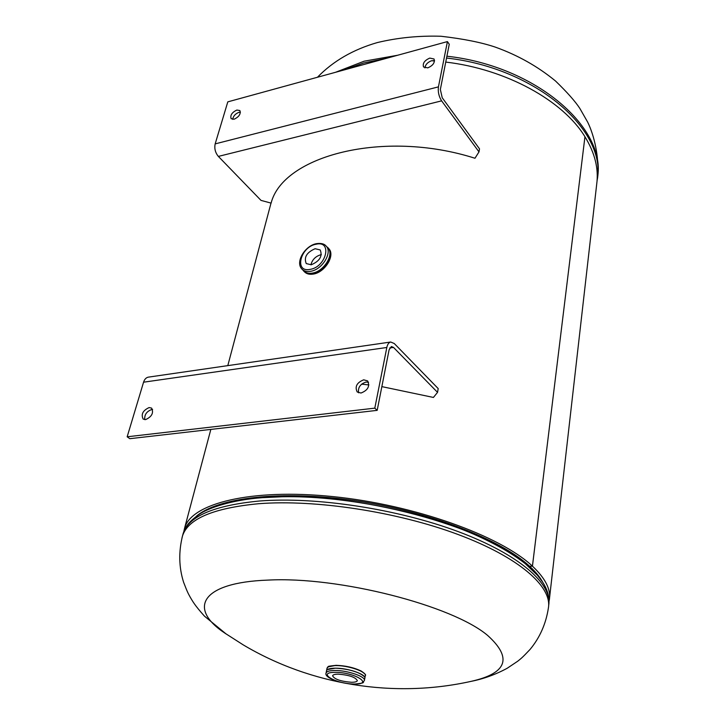 <?xml version="1.0" encoding="UTF-8"?>
<svg xmlns="http://www.w3.org/2000/svg" width="725" height="725" viewBox="0 0 725 725"><rect width="100%" height="100%" fill="white"/><g stroke="black" fill="none" stroke-linecap="round" stroke-linejoin="round"><path stroke-width="1.09" d="M549.559 597.835L596.711 184.105C598.814 168.762 594.899 152.975 584.948 136.744C563.171 100.793 506.394 69.156 445.739 62.078M434.529 60.945L431.556 60.737M549.006 601.351L549.369 599.539C550.982 589.434 545.336 578.314 532.44 566.162L584.948 136.744L532.431 566.153C500.205 535.712 414.174 504.718 332.494 496.552C250.714 488.224 191.409 503.458 184.63 527.981L183.833 531.543M542.962 582.646C540.143 577.336 535.693 571.88 529.603 566.279L529.603 566.27C500.54 539.201 428.901 511.37 355.014 500.64C281.083 489.846 217.509 497.595 196.185 516.427M532.431 566.153L529.594 566.27L532.44 566.162M225.366 633.469L224.813 633.088C187.829 608.674 200.589 582.474 267.951 580.1C338.521 576.203 452.491 605.484 487.635 635.444C512.675 658.019 507.128 673.335 470.996 681.382C394.074 698.483 311.034 685.188 243.283 644.915L224.813 633.088M351.453 682.279C354.996 682.279 356.954 681.736 357.343 680.648C355.558 677.213 349.233 675.057 338.367 674.159C334.887 674.178 332.956 674.721 332.585 675.791C334.37 679.216 340.659 681.382 351.453 682.279M326.468 671.087C326.676 669.211 329.667 668.242 335.43 668.187C348.127 668.015 367.022 674.676 364.775 678.446M315.112 248.72C306.675 252.391 303.73 257.348 306.258 263.583L311.261 264.77C319.698 261.136 322.688 256.197 320.205 249.935L315.112 248.72M321.365 254.638L320.876 254.72C315.611 256.269 312.276 259.641 310.889 264.824M144.764 419.639C144.329 414.736 146.649 411.365 151.733 409.516L152.603 409.489M149.132 407.568L151.607 408.112C153.863 412.906 151.851 416.739 145.58 419.612L143.16 419.077C140.868 414.292 142.861 410.459 149.132 407.568M358.603 392.814C357.778 387.54 360.271 383.96 366.062 382.048L368.545 382.283M363.714 379.818L367.593 380.897C370.076 386.262 367.883 390.304 361.005 393.032L357.198 391.98C354.67 386.624 356.836 382.573 363.714 379.818M389.724 347.964L393.503 347.429L437.547 392.361L433.414 397.445L381.848 386.624M368.88 384.921L361.612 384.15M437.547 392.361L438.199 388.582L394.264 343.523L390.712 342.019C388.827 342.445 387.531 344.266 386.824 347.483L374.807 408.148L377.181 410.359L389.098 349.794L391.409 346.541L393.503 347.429M377.181 410.359L129.829 438.688L127.165 436.794L143.568 382.193C144.52 379.284 146.106 377.598 148.326 377.145L148.489 377.127M127.165 436.794L374.807 408.148M424.923 67.923C425.43 64.588 427.668 62.187 431.647 60.71L434.538 60.664M427.768 67.869L423.536 66.981C422.458 63.365 424.533 60.402 429.771 58.091L434.039 58.988C435.1 62.613 433.006 65.576 427.768 67.869M232.698 119.371C233.242 116.109 235.317 113.762 238.942 112.33L240.428 112.167M234.148 119.208L231.157 118.701C230.033 115.311 231.927 112.42 236.848 110.037L239.866 110.553C240.972 113.952 239.069 116.834 234.148 119.208M442.223 97.757L479.515 148.861L478.989 151.897L474.975 158.249C383.462 129.086 282.931 155.866 271.105 203.118L261 200.39L218.361 156.41C215.28 152.667 214.219 148.498 215.171 143.885L227.804 101.863L447.416 41.588L449.255 44.243L440.347 89.474L442.223 97.757M447.416 41.588L438.444 86.864C437.818 91.867 438.879 96.525 441.616 100.857L478.989 151.897M182.029 537.732L182.51 535.929C188.101 518.756 213.512 508.017 258.734 503.712C315.203 499.271 397.01 511.696 457.883 534.425C518.892 557.172 552.042 586.543 548.435 607.722C546.016 623.672 539.889 637.574 530.066 649.428C521.447 658.572 520.912 658.59 517.732 661.209L507.156 668.287C495.637 674.504 483.729 678.836 471.449 681.292M269.791 497.187L282.487 496.752C341.683 495.51 420.591 510.998 474.059 534.343C495.066 543.641 512.131 553.42 525.253 563.66L537.424 575.251L542.49 581.903C547.62 589.751 549.704 597.5 548.725 605.148C552.341 583.879 519.236 554.435 458.318 531.661C397.517 508.905 315.801 496.507 259.369 501.02C214.183 505.379 188.781 516.182 183.18 533.428L182.691 535.258M523.033 561.902C477.422 523.124 344.203 489.538 262.414 497.549C246.708 498.818 233.242 501.138 222.022 504.518M226.318 634.121L204.45 616.141C194.146 604.614 192.587 601.079 190.285 597.309C188.346 593.693 187.757 593.159 183.561 582.157C178.894 567.294 178.549 551.888 182.51 535.929L183.18 533.428C185.573 527.483 186.624 523.368 199.049 514.46C208.347 507.881 232.009 499.878 262.178 497.685L282.487 496.752L262.296 497.676M397.617 55.254L364.068 61.217L335.548 72.292M343.242 70.18L363.642 63.021L386.461 58.317M446.537 58.045C536.609 67.896 607.26 131.098 597.155 180.208L597.056 180.878M597.409 178.033C607.133 128.923 536.618 66.002 446.899 56.206M327.011 668.314L327.038 668.169C327.627 666.493 330.591 665.632 335.947 665.586C348.362 665.405 366.904 671.83 365.273 675.664L364.865 677.92M328.235 666.846L336.074 665.351M327.492 669.556L335.448 668.169C349.196 669.012 358.839 671.839 364.376 676.652M326.06 673.144L326.531 670.77C327.111 669.112 330.083 668.26 335.439 668.214C347.864 668.051 366.433 674.467 364.802 678.274L364.421 680.376M326.087 672.999C326.667 671.35 329.639 670.507 335.004 670.471C347.438 670.317 366.025 676.724 364.394 680.521C361.929 682.778 366.913 682.769 354.48 684.083C341.448 683.992 323.749 677.739 326.087 672.999M354.244 684.019C335.63 684.137 315.701 672.057 335.485 672.365C354.806 672.247 374.182 684.581 354.244 684.019M336.201 665.351C349.976 666.212 359.473 669.039 364.675 673.851M327.936 247.778L328.615 248.503C335.603 254.729 324.981 272.401 313.182 274.023C309.548 274.63 306.693 273.95 304.618 271.975L304.545 271.911M329.177 261.036C326.531 266.401 322.489 270.334 317.052 272.817M327.863 247.705L326.83 246.826L327.863 247.705C334.85 253.922 324.211 271.612 312.403 273.234C308.768 273.851 305.914 273.171 303.838 271.195L304.618 271.975C306.757 273.996 309.657 274.693 313.309 274.077C325.09 272.428 335.684 254.919 328.615 248.503M326.903 246.899C335.485 252.191 324.936 271.494 312.393 273.207C308.125 273.887 304.989 272.872 302.996 270.144M326.069 246.02L327.736 247.778C334.66 253.94 324.12 271.485 312.403 273.098C308.796 273.706 305.968 273.026 303.911 271.068L302.135 269.283C304.183 271.232 307.019 271.902 310.626 271.295C322.353 269.673 332.92 252.11 325.996 245.938C324.292 243.836 321.175 243.065 316.653 243.618C305.071 245.494 294.712 262.35 302.135 269.283M327.392 247.406C335.004 253.224 324.456 271.476 312.412 273.126C308.506 273.769 305.533 272.944 303.485 270.642M316.2 244.198C332.539 240.319 326.386 266.909 310.155 269.374C293.824 272.872 300.34 246.681 316.2 244.198M143.568 382.193L386.824 347.483M441.616 100.857L218.361 156.41M438.444 86.864L215.171 143.885M184.63 527.981L210.839 429.408M227.795 365.627L271.014 203.091M548.626 606.046L548.725 605.148M317.459 77.258C333.11 61.127 353.075 49.563 377.335 42.567C397.717 37.691 418.923 35.579 440.963 36.25C463.329 38.824 481.418 42.44 495.248 47.098C517.759 55.154 537.868 66.483 555.577 81.064C567.231 92.347 575.324 101.473 579.855 108.451L587.694 122.172C594.183 135.403 599.167 156.727 597.645 175.921M326.567 670.553L327.038 668.169C329.875 666.311 324.012 666.619 336.137 665.332C345.517 665.659 353.836 667.544 361.077 670.969C364.902 673.543 366.306 675.057 365.3 675.528M302.914 270.072L303.838 271.195M390.712 342.019L148.326 377.145"/></g></svg>
